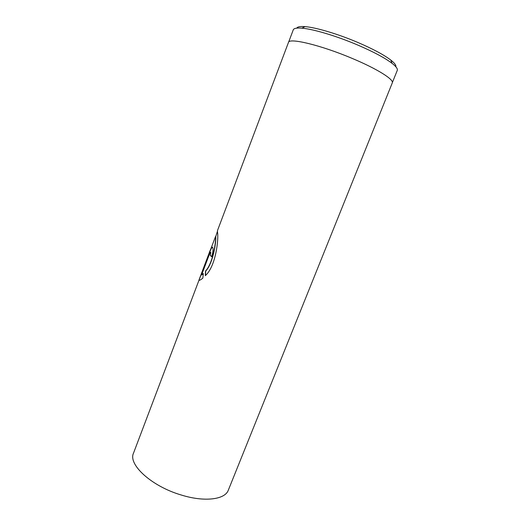 <?xml version="1.0" encoding="UTF-8"?>
<svg xmlns="http://www.w3.org/2000/svg" width="530" height="530" viewBox="0 0 530 530"><rect width="100%" height="100%" fill="white"/><g stroke="black" fill="none" stroke-linecap="round" stroke-linejoin="round"><path stroke-width="0.79" d="M296.754 28.136C297.489 26.758 300.252 26.255 305.035 26.626C315.847 27.421 338.007 33.986 357.922 42.493C372.928 48.945 383.879 54.802 390.782 60.056C394.558 63.024 396.248 65.263 395.857 66.78M288.618 42.155L293.256 29.859C293.852 28.315 296.734 27.752 301.915 28.176C313.19 29.044 336.504 35.987 357.485 44.931C373.286 51.721 384.8 57.843 392.034 63.309C396.129 66.508 397.871 68.873 397.261 70.41L392.352 82.6M205.289 275.673C216.048 266.371 218.877 237.996 217.452 231.822L217.525 230.464L288.459 42.46C288.863 37.504 320.961 45.149 352.205 58.419C377.148 68.834 394.24 79.632 392.273 82.932L228.317 490.177C225.091 499.598 204.507 502.308 181.068 494.954C151.461 486.242 127.955 464.479 133.487 453.203L215.544 236.486C216.121 241.177 213.12 263.032 205.521 271.029L205.289 275.673M201.572 275.024L209.429 254.215C210.085 252.538 210.542 251.942 210.794 252.419L210.271 255.381L211.629 256.719C212.941 252.671 213.338 249.676 212.828 247.735C212.126 246.317 210.88 248.153 209.085 253.241L198.955 280.098C199.24 280.675 200.545 280.006 202.857 278.104L203.334 273.546L201.572 275.024L203.295 273.844M210.741 252.3L210.271 255.381M211.656 256.633L210.47 255.447M212.51 247.179C211.715 247.503 210.642 249.544 209.29 253.314L209.085 253.241M209.29 253.314L198.955 280.098M217.459 231.259L215.75 236.559C216.319 241.223 213.305 263.079 205.719 271.088L205.521 271.029M205.719 271.088L205.494 275.441M305.035 26.626L301.915 28.176M390.782 60.056L392.034 63.309"/></g></svg>
